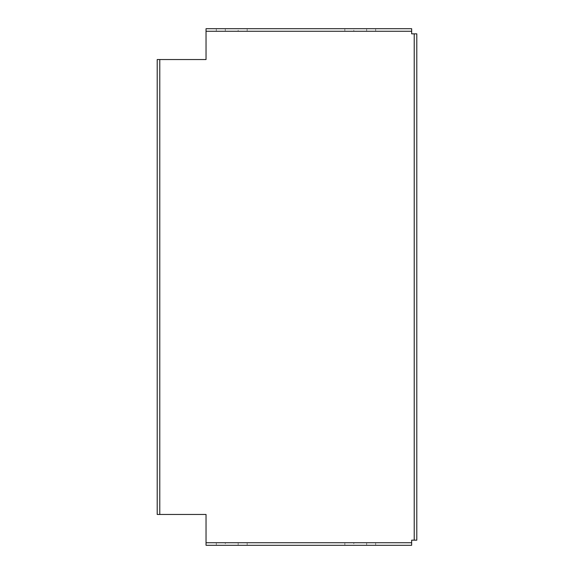 <?xml version="1.0" encoding="UTF-8"?>
<svg xmlns="http://www.w3.org/2000/svg" width="574" height="574" viewBox="0 0 574 574"><rect width="100%" height="100%" fill="white"/><g stroke="black" fill="none" stroke-linecap="round" stroke-linejoin="round"><path stroke-width="0.43" stroke-dasharray="2.87 2.15" d="M157.204 514.455L157.204 59.545L206.037 59.545L206.037 28.7L411.651 28.7L411.651 33.837L416.796 33.837L416.796 540.163L411.651 540.163L411.651 545.3L206.037 545.3L206.037 514.455L157.204 514.455M225.317 545.3L247.164 545.3L225.317 545.3L225.317 542.731L216.319 542.731L247.164 542.731L225.317 542.731L225.317 545.3M353.821 545.3L375.669 545.3L353.821 545.3L353.821 542.731L344.831 542.731L375.669 542.731L353.821 542.731L353.821 545.3M353.821 28.7L375.669 28.7L353.821 28.7L353.821 31.269L344.831 31.269L375.669 31.269L353.821 31.269L353.821 28.7M238.167 28.7L216.319 28.7L238.167 28.7L238.167 31.269L247.164 31.269L216.319 31.269L238.167 31.269L238.167 28.7M414.22 33.837L414.22 540.163M159.78 59.545L159.78 514.455M411.651 545.3L411.651 542.731L206.037 542.731L206.037 545.3M206.037 28.7L206.037 31.269L411.651 31.269L411.651 28.7M366.671 542.731L366.671 545.3L366.671 542.731M238.167 542.731L238.167 545.3L238.167 542.731M366.671 31.269L366.671 28.7L366.671 31.269M225.317 31.269L225.317 28.7L225.317 31.269M375.669 542.731L375.669 545.3M344.831 542.731L344.831 545.3M247.164 542.731L247.164 545.3M216.319 542.731L216.319 545.3M375.669 31.269L375.669 28.7M344.831 31.269L344.831 28.7M216.319 31.269L216.319 28.7M247.164 31.269L247.164 28.7"/><path stroke-width="0.86" d="M411.651 542.731L411.651 540.163L414.22 540.163L414.22 33.837L411.651 33.837L411.651 31.269L206.037 31.269L206.037 59.545L157.204 59.545L157.204 514.455L206.037 514.455L206.037 542.731L411.651 542.731L411.651 545.3L206.037 545.3L206.037 542.731M411.651 31.269L411.651 28.7L206.037 28.7L206.037 31.269M414.22 33.837L416.796 33.837L416.796 540.163L414.22 540.163M159.78 59.545L159.78 514.455"/></g></svg>

